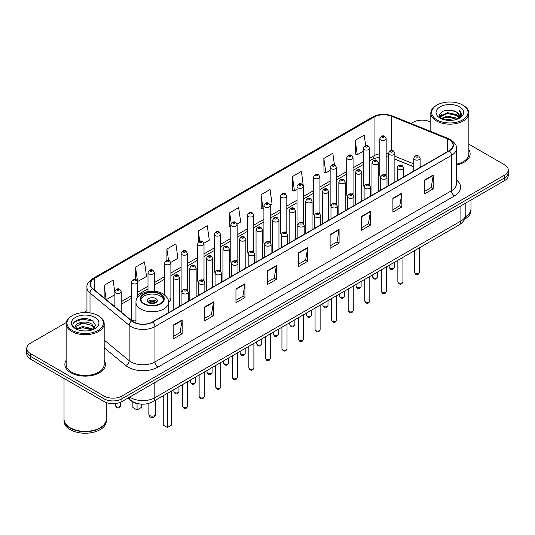 <?xml version="1.0" encoding="UTF-8"?>
<svg xmlns="http://www.w3.org/2000/svg" width="535" height="535" viewBox="0 0 535 535"><rect width="100%" height="100%" fill="white"/><g stroke="black" fill="none" stroke-linecap="round" stroke-linejoin="round"><path stroke-width="0.8" d="M368.682 183.913A3.17 1.832 0 0 1 369.605 185.123L369.611 148.275A3.17 1.832 180 0 1 367.652 149.967A3.17 1.832 180 0 1 364.195 149.566A3.17 1.832 180 0 1 363.272 148.275L363.272 185.204A3.17 1.832 0 0 0 364.161 186.481M353.053 194.686L353.053 157.832A3.17 1.832 180 0 1 351.094 159.524A3.17 1.832 180 0 1 347.636 159.129A3.17 1.832 180 0 1 346.707 157.832L346.707 194.767A3.17 1.832 0 0 0 347.603 196.037M335.559 203.032A3.17 1.832 0 0 1 336.488 204.243L336.488 167.395A3.17 1.832 180 0 1 334.535 169.087A3.17 1.832 180 0 1 331.078 168.685A3.17 1.832 180 0 1 330.148 167.395L330.148 204.323A3.17 1.832 0 0 0 331.045 205.6M319 212.589A3.17 1.832 0 0 1 319.93 213.806L319.93 176.958A3.17 1.832 180 0 1 317.971 178.643A3.17 1.832 180 0 1 314.52 178.249A3.17 1.832 180 0 1 313.59 176.958L313.59 213.886A3.17 1.832 0 0 0 314.48 215.157M302.442 222.152A3.17 1.832 0 0 1 303.365 223.362L303.372 186.514A3.17 1.832 180 0 1 301.412 188.206A3.17 1.832 180 0 1 297.962 187.812A3.17 1.832 180 0 1 297.032 186.514L297.032 223.449A3.17 1.832 0 0 0 297.921 224.72M286.813 232.926L286.813 196.077A3.17 1.832 180 0 1 284.854 197.769A3.17 1.832 180 0 1 281.397 197.368A3.17 1.832 180 0 1 280.474 196.077L280.474 233.006A3.17 1.832 0 0 0 281.363 234.283M269.326 241.272A3.17 1.832 0 0 1 270.249 242.489L270.255 205.634A3.17 1.832 180 0 1 268.296 207.326A3.17 1.832 180 0 1 264.838 206.931A3.17 1.832 180 0 1 263.909 205.634L263.909 242.569A3.17 1.832 0 0 0 264.805 243.84M252.761 250.835A3.17 1.832 0 0 1 253.69 252.045L253.69 215.197A3.17 1.832 180 0 1 251.738 216.889A3.17 1.832 180 0 1 248.28 216.494A3.17 1.832 180 0 1 247.351 215.197L247.351 252.125A3.17 1.832 0 0 0 248.247 253.403M236.202 260.398A3.17 1.832 0 0 1 237.132 261.608L237.132 224.76A3.17 1.832 180 0 1 235.173 226.452A3.17 1.832 180 0 1 231.722 226.051A3.17 1.832 180 0 1 230.792 224.76L230.792 261.689A3.17 1.832 0 0 0 231.682 262.959M220.574 271.171L220.574 234.317A3.17 1.832 180 0 1 218.614 236.009A3.17 1.832 180 0 1 215.164 235.614A3.17 1.832 180 0 1 214.234 234.317L214.234 271.252A3.17 1.832 0 0 0 215.123 272.522M203.086 279.517A3.17 1.832 0 0 1 204.009 280.728L204.016 243.88A3.17 1.832 180 0 1 202.056 245.572A3.17 1.832 180 0 1 198.599 245.17A3.17 1.832 180 0 1 197.676 243.88L197.676 280.808A3.17 1.832 0 0 0 198.565 282.085M186.528 289.074A3.17 1.832 0 0 1 187.451 290.291L187.451 253.443A3.17 1.832 180 0 1 185.498 255.128A3.17 1.832 180 0 1 182.04 254.734A3.17 1.832 180 0 1 181.111 253.443L181.111 290.371A3.17 1.832 0 0 0 182.007 291.642M137.776 297.119L137.776 282.119A3.17 1.832 180 0 1 135.816 283.811A3.17 1.832 180 0 1 132.366 283.416A3.17 1.832 180 0 1 131.436 282.119L131.436 319.054A3.17 1.832 0 0 0 132.366 320.345A3.17 1.832 0 0 0 135.964 320.706M386.17 175.567L386.17 138.712A3.17 1.832 180 0 1 384.21 140.404A3.17 1.832 180 0 1 380.76 140.01A3.17 1.832 180 0 1 379.83 138.712L379.83 175.64A3.17 1.832 0 0 0 380.719 176.918M413.782 166.84L394.87 159.189M353.046 194.686A3.17 1.832 0 0 0 352.124 193.469M286.807 232.926A3.17 1.832 0 0 0 285.884 231.715M220.567 271.171A3.17 1.832 0 0 0 219.644 269.954M168.485 301.707A3.17 1.832 0 0 0 170.892 299.934A3.17 1.832 0 0 0 169.963 298.637M386.163 175.56A3.17 1.832 0 0 0 385.24 174.35M140.926 404.099A12.679 7.323 180 0 1 131.423 400.996L127.905 398.093M66.246 322.551L30.462 343.216A12.679 7.323 0 0 0 26.75 348.392L26.75 353.916A12.679 7.323 0 0 0 30.462 359.092L103.997 401.544A12.679 7.323 0 0 0 121.933 401.544L504.538 180.649A12.679 7.323 0 0 0 508.25 175.473L508.25 172.711A12.679 7.323 0 0 1 504.538 177.887A12.679 7.323 0 0 0 508.25 172.711L508.25 169.949A12.679 7.323 0 0 0 504.538 164.773L468.861 144.176M26.75 348.392A12.679 7.323 0 0 0 30.462 353.568L103.997 396.02A12.679 7.323 0 0 0 121.933 396.02L121.933 398.782L504.538 177.887L121.933 398.782A12.679 7.323 0 0 1 103.997 398.782A12.679 7.323 0 0 0 121.933 398.782L121.933 401.544M30.462 353.568L30.462 356.33L103.997 398.782L30.462 356.33A12.679 7.323 0 0 1 26.75 351.154A12.679 7.323 0 0 0 30.462 356.33L30.462 359.092M66.139 360.363A20.29 11.716 0 0 0 64.875 364.442A20.29 11.716 0 0 0 70.814 372.721A20.29 11.716 0 0 0 92.93 375.262A20.29 11.716 0 0 0 105.455 364.442A20.29 11.716 0 0 0 104.185 360.363A20.29 11.716 0 0 1 105.455 364.442A20.29 11.716 0 0 1 92.93 375.262A20.29 11.716 0 0 1 70.814 372.721A20.29 11.716 0 0 1 64.875 364.442A20.29 11.716 0 0 1 66.139 360.363M449.086 139.662A13.529 7.811 180 0 1 453.051 145.186A13.529 7.811 180 0 1 449.086 150.709L152.569 321.903A13.529 7.811 180 0 1 131.924 320.86L92.776 288.579A13.529 7.811 180 0 1 90.328 284.098A13.529 7.811 180 0 1 94.294 278.575L374.052 117.058A13.529 7.811 180 0 1 391.373 116.189L447.28 138.786A13.529 7.811 180 0 1 449.086 139.662M449.326 139.521A13.863 8.005 0 0 0 447.474 138.625L391.566 116.028A13.863 8.005 0 0 0 373.811 116.924L94.053 278.441A13.863 8.005 0 0 0 92.501 288.693L131.643 320.967A13.863 8.005 0 0 0 152.809 322.037L449.326 150.843A13.863 8.005 0 0 0 449.326 139.521M173.193 325.146L173.193 338.949L182.161 333.773L182.161 319.97L173.193 325.146M173.193 336.502L180.101 332.516L182.127 320.425A3.384 1.953 -120 0 0 182.161 319.97M180.041 332.549L182.161 333.773M204.577 307.023L204.577 320.833L213.545 315.65L213.545 301.847L204.577 307.023M204.577 318.378L211.486 314.393L213.512 302.308A3.384 1.953 -120 0 0 213.545 301.847M211.425 314.426L213.545 315.65M235.962 288.907L235.962 302.71L244.93 297.534L244.93 283.724L235.962 288.907M235.962 300.262L242.87 296.276L244.896 284.185A3.384 1.953 -120 0 0 244.93 283.724M242.81 296.31L244.93 297.534M267.353 270.784L267.353 284.593L276.321 279.41L276.321 265.607L267.353 270.784M267.353 282.139L274.254 278.153L276.281 266.062A3.384 1.953 -120 0 0 276.321 265.607M274.194 278.187L276.321 279.41M424.275 180.181L424.275 193.991L433.243 188.808L433.243 175.005L424.275 180.181M424.275 191.537L431.183 187.551L433.21 175.467A3.384 1.953 -120 0 0 433.243 175.005M431.123 187.584L433.243 188.808M392.891 198.304L392.891 212.107L401.859 206.931L401.859 193.128L392.891 198.304M392.891 209.66L399.799 205.674L401.825 193.583A3.384 1.953 -120 0 0 401.859 193.128M399.739 205.708L401.859 206.931M361.506 216.421L361.506 230.231L370.474 225.054L370.474 211.245L361.506 216.421M361.506 227.776L368.414 223.79L370.441 211.706A3.384 1.953 -120 0 0 370.474 211.245M368.354 223.824L370.474 225.054M330.122 234.544L330.122 248.347L339.09 243.171L339.09 229.368L330.122 234.544M330.122 245.899L337.03 241.914L339.05 229.823A3.384 1.953 -120 0 0 339.09 229.368M336.97 241.947L339.09 243.171M298.737 252.66L298.737 266.47L307.705 261.294L307.705 247.484L298.737 252.66M298.737 264.022L305.645 260.03L307.665 247.946A3.384 1.953 -120 0 0 307.705 247.484M305.585 260.07L307.705 261.294M456.429 164.981A20.29 11.716 0 0 0 470.125 153.899A20.29 11.716 0 0 0 468.861 149.82A20.29 11.716 0 0 1 470.125 153.899A20.29 11.716 0 0 1 456.429 164.981M121.933 396.02L504.538 175.126A12.679 7.323 0 0 0 508.25 169.949M430.815 122.207A12.679 7.323 0 0 0 413.067 122.321L411.047 123.485M86.951 310.601L83.54 312.567M170.819 262.384L177.908 258.285L175.881 243.86L166.92 249.042L166.92 260.358M137.696 281.504L146.523 276.408L144.497 261.983L135.529 267.159L135.529 279.511M114.878 292.658L113.112 280.106L104.144 285.282L104.144 297.955M270.175 205.019L272.068 203.929L270.041 189.504L261.073 194.68L261.22 208.403M303.291 185.899L301.426 171.381L292.458 176.557L292.605 190.279M334.435 164.833L332.81 153.264L323.842 158.44L323.989 172.163M365.666 145.627L364.195 135.141L355.233 140.317L355.374 154.04M203.935 243.264L209.292 240.168L207.272 225.743L198.304 230.919L198.304 242.221M237.052 224.138L240.676 222.045L238.657 207.62L229.689 212.796L229.829 226.519M230.792 226.88L229.689 226.465M229.689 212.796L231.18 223.423M261.073 194.68L263.1 209.105L263.909 208.637M263.1 209.105L261.073 208.349M292.458 176.557L294.484 190.982L297.032 189.51M294.484 190.982L292.458 190.226M323.842 158.44L325.868 172.865L330.148 170.391M325.868 172.865L323.842 172.109M355.233 140.317L357.253 154.742L363.272 151.271M357.253 154.742L355.233 153.986M198.304 230.919L199.762 241.312M166.92 249.042L168.505 260.358M135.529 267.159L137.462 280.915M106.231 299.674L114.878 294.678M104.144 285.282L106.157 299.613M436.981 119.9A18.177 10.493 0 0 0 462.688 119.9A18.177 10.493 0 0 0 462.688 105.061L463.283 105.408A19.019 10.981 0 0 1 468.861 113.173A19.019 10.981 0 0 1 457.117 123.317A19.019 10.981 0 0 1 436.386 120.937A19.019 10.981 0 0 1 430.815 113.173A19.019 10.981 0 0 1 436.386 105.408L436.981 105.061A18.177 10.493 0 0 0 436.981 119.9M456.429 164.198A19.019 10.981 0 0 0 468.861 153.899L468.861 113.173M465.53 216.775A21.139 12.205 0 0 0 470.974 208.603L470.974 200.03M465.423 217.19A21.139 12.205 0 0 0 470.974 208.951A21.139 12.205 0 0 0 470.967 208.777M464.647 219.21A21.139 12.205 0 0 0 470.974 210.502L470.974 208.951M445.033 119.94L447.36 119.519L453.573 120.141M447.762 120.348L450.804 120.422M441.141 118.623L447.36 116.068L456.589 118.075L457.759 118.991M441.729 118.917L447.36 116.931L457.057 119.258M440.372 117.907L440.606 115.941L447.36 112.617L456.589 114.617L459.063 117.372M440.318 117.66L440.606 116.804L447.36 113.48L456.589 115.48L458.843 117.78M457.813 118.971A9.556 5.517 0 0 0 459.391 115.934A9.556 5.517 0 0 0 456.589 112.029L459.384 116.142M459.578 106.853A13.783 7.958 0 0 0 440.091 106.853A13.783 7.958 0 0 0 440.091 118.108A13.783 7.958 0 0 0 459.578 118.108A13.783 7.958 0 0 0 459.578 106.853M456.589 112.029L449.781 109.942L442.726 111.153L439.322 114.771L441.255 118.71M458.742 118.549L461.585 114.918L461.678 114.062L459.311 109.963L460.695 114.55L457.967 118.91M463.283 105.408L462.688 105.061A18.177 10.493 0 0 0 436.981 105.061M459.311 109.963L461.678 114.229M442.345 111.34L446.772 110.263L454.563 110.972M439.496 116.536L440.853 115.533M443.916 114.256L446.772 113.714L454.275 114.336M443.916 117.707L446.772 117.165L454.275 117.787M439.389 116.209L441.656 114.664M440.967 118.482L441.656 118.121M160.313 294.27A11.416 6.587 0 0 0 147.874 292.846A11.416 6.587 0 0 0 140.825 298.931A11.416 6.587 0 0 0 144.169 303.592A11.416 6.587 0 0 0 156.608 305.017A11.416 6.587 0 0 0 163.656 298.931A11.416 6.587 0 0 0 160.313 294.27M163.556 299.794A11.416 6.587 0 0 0 160.313 295.995A11.416 6.587 0 0 0 148.576 294.417A11.416 6.587 0 0 0 140.926 299.794M163.242 395.739L163.242 425.051L167.428 427.465L171.608 425.051L171.608 390.904M167.428 427.465L167.428 393.325M132.874 401.986L132.874 407.516L137.054 409.93L141.24 407.516L141.24 404.126M137.054 409.93L137.054 403.584M155.825 298.584A5.076 2.929 0 0 0 150.302 297.948A5.076 2.929 0 0 0 147.165 300.657A5.076 2.929 0 0 0 148.656 302.73A5.076 2.929 0 0 0 154.18 303.365A5.076 2.929 0 0 0 157.31 300.657A5.076 2.929 0 0 0 155.825 298.584M156.862 301.867A5.076 2.929 0 0 0 155.825 301.004A5.076 2.929 0 0 0 147.62 301.867M148.142 302.382A6.761 3.905 180 0 1 156.039 302.255L156.039 302.596M148.697 302.75A5.918 3.417 180 0 1 155.431 302.609L156.039 302.255M155.331 302.977L155.431 302.609M72.312 330.443A18.177 10.493 0 0 0 98.019 330.443A18.177 10.493 0 0 0 98.019 315.603L98.614 315.944A19.019 10.981 0 0 1 104.185 323.715A19.019 10.981 0 0 1 92.441 333.86A19.019 10.981 0 0 1 71.717 331.479A19.019 10.981 0 0 1 66.139 323.715A19.019 10.981 0 0 1 71.717 315.944L72.312 315.603A18.177 10.493 0 0 0 72.312 330.443M66.139 323.715L66.139 364.442A19.019 10.981 0 0 0 71.717 372.206A19.019 10.981 0 0 0 92.441 374.587A19.019 10.981 0 0 0 104.185 364.442L104.185 323.715M100.038 427.819A20.925 12.078 0 0 1 99.958 427.86A20.925 12.078 0 0 1 70.366 427.86L70.219 427.773A21.139 12.205 0 0 0 100.112 427.773A21.139 12.205 0 0 0 106.298 419.146L106.298 402.594M64.033 419.32A21.139 12.205 0 0 0 64.026 419.493A21.139 12.205 0 0 0 70.219 428.12A21.139 12.205 0 0 0 93.25 430.769A21.139 12.205 0 0 0 106.298 419.493A21.139 12.205 0 0 0 106.298 419.32M64.026 419.493L64.026 421.045A21.139 12.205 0 0 0 70.219 429.672A21.139 12.205 0 0 0 93.25 432.32A21.139 12.205 0 0 0 106.298 421.045L106.298 419.493M82.858 330.864L86.075 330.964M76.538 328.844L82.691 326.497L91.92 328.657L93.043 329.553M77.1 329.433L82.691 327.594L92.127 329.888M75.609 326.531L77.187 329.513M75.629 326.825C74.599 322.572 86.262 320.044 91.92 324.27L94.668 328.062M75.669 327.092L75.937 326.377L82.691 323.207L91.92 325.367L94.448 328.35M93.364 329.42L95.524 325.18L92.796 321.06C83.126 314.112 65.939 323.274 75.863 328.885L76.351 329.185M94.909 317.395A13.783 7.958 0 0 0 75.422 317.395A13.783 7.958 0 0 0 75.422 328.65A13.783 7.958 0 0 0 94.909 328.65A13.783 7.958 0 0 0 94.909 317.395M77.401 329.794L75.649 326.985M64.026 378.466L64.026 419.146A21.139 12.205 0 0 0 70.219 427.773L70.366 427.86M98.614 315.944L98.019 315.603A18.177 10.493 0 0 0 72.312 315.603M73.843 322.445L81.942 319.121L92.608 320.94M78.899 324.056L81.942 323.508L89.552 324.156M78.899 328.443L81.942 327.888L89.552 328.543M129.764 397.023A16.906 9.764 0 0 0 130.901 397.746A16.906 9.764 0 0 0 154.809 397.746L460.896 221.029A16.906 9.764 0 0 0 465.845 214.127C465.972 218.327 463.738 221.918 459.144 224.901L153.057 401.618A8.453 4.882 60 0 0 154.809 397.746L154.809 382.558M460.896 205.841L460.896 221.029A8.453 4.882 60 0 1 459.144 224.901M129.075 397.418A8.453 5.658 129.5 0 0 130.553 400.167L127.985 398.047M504.538 180.649L504.538 175.126M103.997 401.544L103.997 396.02M456.429 179.974A21.139 12.205 180 0 1 454.469 195.924L157.952 367.117A4.226 2.441 60 0 1 154.963 361.934L451.48 190.741A16.906 9.764 0 0 0 456.429 183.839L456.429 148.496A16.906 9.764 180 0 1 451.48 155.397A4.226 2.441 -120 0 0 449.326 150.843M157.952 367.117A21.139 12.205 180 0 1 128.059 367.117A21.139 12.205 180 0 1 125.692 365.485L104.185 347.757M131.643 320.967A4.226 2.829 129.5 0 0 129.156 325.293L129.156 360.637A16.906 9.764 0 0 0 131.048 361.934A16.906 9.764 0 0 0 154.963 361.934L154.963 326.591A16.906 9.764 180 0 1 129.156 325.293L90.007 293.013A16.906 9.764 180 0 1 86.951 287.415L86.951 312.58M456.429 148.496C456.997 145.854 455.051 142.912 450.604 139.662L448.383 138.578A4.226 1.979 112 0 0 447.474 138.625M448.383 138.578L392.476 115.981C385.474 113.5 378.827 113.861 372.534 117.058A4.226 2.441 60 0 1 373.811 116.924M94.053 278.441A4.226 2.441 -120 0 0 92.776 278.575C88.389 281.731 86.443 284.673 86.951 287.415M92.501 288.693A4.226 2.829 129.5 0 0 90.007 293.013L90.007 312.908M392.476 115.981A4.226 1.979 112 0 0 391.566 116.028M152.809 322.037A4.226 2.441 60 0 1 154.963 326.591L451.48 155.397L451.48 190.741A4.226 2.441 60 0 0 454.469 195.924M104.185 340.046L129.156 360.637A4.226 2.829 -50.5 0 1 125.692 365.485M94.294 278.575L94.294 289.83M447.28 138.786L447.28 151.746M391.373 116.189L391.373 150.582M421.105 166.86L420.122 166.465M413.782 163.904L394.87 156.253M388.524 153.966A13.529 7.811 0 0 0 386.17 153.572M379.83 153.746A13.529 7.811 0 0 0 374.052 155.718L369.611 158.28M374.052 117.058L374.052 155.718A7.61 4.394 60 0 1 372.474 159.203L369.611 160.854M363.272 161.944L353.053 167.843M346.707 171.501L336.488 177.406M330.148 181.064L319.93 186.962M313.59 190.627L303.372 196.526M297.032 200.184L286.813 206.082M280.474 209.747L270.255 215.645M263.909 219.303L253.69 225.208M247.351 228.866L237.132 234.765M230.792 238.429L220.574 244.328M214.234 247.986L204.016 253.891M197.676 257.549L187.451 263.447M181.111 267.112L170.892 273.01M164.553 276.669L154.334 282.567M147.994 286.232L137.776 292.13M131.436 295.788L121.218 301.693M114.878 305.351L113.841 305.946M298.737 253.102L307.665 247.946M330.122 234.979L339.05 229.823M361.506 216.862L370.441 211.706M392.891 198.739L401.825 193.583M424.275 180.623L433.21 175.467M267.353 271.218L276.281 266.062M235.962 289.341L244.896 284.185M204.577 307.464L213.512 302.308M173.193 325.581L182.127 320.425M143.721 303.847A12.051 6.955 0 0 0 160.761 303.847A12.051 6.955 0 0 0 160.761 294.009A12.051 6.955 0 0 0 143.721 294.009A12.051 6.955 0 0 0 143.721 303.847M168.518 312.694L168.518 302.382A16.277 9.396 180 0 1 158.467 311.062A16.277 9.396 180 0 1 140.732 309.023A16.277 9.396 180 0 1 135.964 302.382L135.964 323.046M149.847 415.595A3.384 1.953 180 0 1 148.857 414.21A3.384 3.384 0 0 0 153.933 417.139A3.384 3.384 0 0 0 155.625 414.21A3.384 1.953 180 0 1 154.628 415.595A3.384 1.953 180 0 1 149.847 415.595M419.493 272.215C418.658 274.502 417.36 275.164 415.601 274.221L414.418 272.215A2.535 1.465 0 0 0 415.16 273.251A2.535 1.465 0 0 0 417.929 273.572A2.535 1.465 0 0 0 419.493 272.215L419.493 247.792M414.712 159.611A3.17 1.832 180 0 1 413.782 158.32C414.592 155.718 416.25 154.963 418.758 156.053L420.122 158.32A3.17 1.832 180 0 1 418.169 160.005A3.17 1.832 180 0 1 414.712 159.611M417.701 156.16A1.057 0.609 0 0 0 416.21 156.16A1.057 0.609 0 0 0 416.21 157.023A1.057 0.609 0 0 0 417.701 157.023A1.057 0.609 0 0 0 417.701 156.16M402.929 281.778C402.099 284.058 400.802 284.727 399.036 283.784L397.859 281.778A2.535 1.465 0 0 0 398.602 282.814A2.535 1.465 0 0 0 401.364 283.129A2.535 1.465 0 0 0 402.929 281.778L402.929 257.355M398.154 169.174A3.17 1.832 180 0 1 397.224 167.876C398.033 165.275 399.692 164.519 402.2 165.616L403.564 167.876A3.17 1.832 180 0 1 401.611 169.568A3.17 1.832 180 0 1 398.154 169.174M401.143 165.723A1.057 0.609 0 0 0 399.645 165.723A1.057 0.609 0 0 0 399.645 166.586A1.057 0.609 0 0 0 401.143 166.586A1.057 0.609 0 0 0 401.143 165.723M386.37 291.341C385.534 293.621 384.237 294.29 382.478 293.34L381.301 291.341A2.535 1.465 0 0 0 382.043 292.371A2.535 1.465 0 0 0 384.805 292.692A2.535 1.465 0 0 0 386.37 291.341L386.37 266.918M381.595 178.73A3.17 1.832 180 0 1 380.666 177.439C381.475 174.838 383.134 174.082 385.641 175.179L387.006 177.439A3.17 1.832 180 0 1 385.046 179.131A3.17 1.832 180 0 1 381.595 178.73M384.585 175.279A1.057 0.609 0 0 0 383.087 175.279A1.057 0.609 0 0 0 383.087 176.142A1.057 0.609 0 0 0 384.585 176.142A1.057 0.609 0 0 0 384.585 175.279M369.812 300.897C368.976 303.178 367.679 303.847 365.92 302.904L364.743 300.897A2.535 1.465 0 0 0 365.485 301.934A2.535 1.465 0 0 0 368.247 302.255A2.535 1.465 0 0 0 369.812 300.897L369.812 276.475M365.037 188.293A3.17 1.832 180 0 1 364.108 186.996C364.917 184.394 366.575 183.645 369.083 184.736L370.447 186.996A3.17 1.832 180 0 1 368.488 188.688A3.17 1.832 180 0 1 365.037 188.293M368.026 184.842A1.057 0.609 0 0 0 366.529 184.842A1.057 0.609 0 0 0 366.529 185.705A1.057 0.609 0 0 0 368.026 185.705A1.057 0.609 0 0 0 368.026 184.842M353.254 310.46C352.418 312.741 351.12 313.41 349.362 312.46L348.178 310.46A2.535 1.465 0 0 0 348.92 311.497A2.535 1.465 0 0 0 351.689 311.811A2.535 1.465 0 0 0 353.254 310.46L353.254 286.038M348.472 197.856A3.17 1.832 180 0 1 347.549 196.559C348.359 193.958 350.017 193.202 352.518 194.299L353.889 196.559A3.17 1.832 180 0 1 351.93 198.251A3.17 1.832 180 0 1 348.472 197.856M351.462 194.399A1.057 0.609 0 0 0 349.97 194.399A1.057 0.609 0 0 0 349.97 195.262A1.057 0.609 0 0 0 351.462 195.262A1.057 0.609 0 0 0 351.462 194.399M336.696 320.024C335.86 322.304 334.562 322.966 332.803 322.023L331.62 320.024A2.535 1.465 0 0 0 332.362 321.053A2.535 1.465 0 0 0 335.131 321.374A2.535 1.465 0 0 0 336.696 320.024L336.696 295.601M331.914 207.413A3.17 1.832 180 0 1 330.984 206.122C331.794 203.521 333.452 202.765 335.96 203.855L337.324 206.122A3.17 1.832 180 0 1 335.371 207.814A3.17 1.832 180 0 1 331.914 207.413M334.903 203.962A1.057 0.609 0 0 0 333.412 203.962A1.057 0.609 0 0 0 333.412 204.825A1.057 0.609 0 0 0 334.903 204.825A1.057 0.609 0 0 0 334.903 203.962M320.131 329.58C319.301 331.861 318.004 332.529 316.238 331.586L315.061 329.58A2.535 1.465 0 0 0 315.804 330.617A2.535 1.465 0 0 0 318.566 330.931A2.535 1.465 0 0 0 320.131 329.58L320.131 305.157M315.356 216.976A3.17 1.832 180 0 1 314.426 215.679C315.235 213.077 316.894 212.328 319.402 213.418L320.766 215.679A3.17 1.832 180 0 1 318.813 217.37A3.17 1.832 180 0 1 315.356 216.976M318.345 213.525A1.057 0.609 0 0 0 316.847 213.525A1.057 0.609 0 0 0 316.847 214.388A1.057 0.609 0 0 0 318.345 214.388A1.057 0.609 0 0 0 318.345 213.525M303.572 339.143C302.736 341.424 301.439 342.092 299.68 341.143L298.503 339.143A2.535 1.465 0 0 0 299.246 340.18A2.535 1.465 0 0 0 302.007 340.494A2.535 1.465 0 0 0 303.572 339.143L303.572 314.72M298.798 226.532A3.17 1.832 180 0 1 297.868 225.242C298.677 222.64 300.336 221.885 302.843 222.981L304.208 225.242A3.17 1.832 180 0 1 302.248 226.934A3.17 1.832 180 0 1 298.798 226.532M301.787 223.082A1.057 0.609 0 0 0 300.289 223.082A1.057 0.609 0 0 0 300.289 223.944A1.057 0.609 0 0 0 301.787 223.944A1.057 0.609 0 0 0 301.787 223.082M287.014 348.7C286.178 350.987 284.881 351.649 283.122 350.706L281.945 348.7A2.535 1.465 0 0 0 282.687 349.736A2.535 1.465 0 0 0 285.449 350.057A2.535 1.465 0 0 0 287.014 348.7L287.014 324.277M282.239 236.095A3.17 1.832 180 0 1 281.31 234.805C282.119 232.203 283.777 231.448 286.285 232.538L287.649 234.805A3.17 1.832 180 0 1 285.69 236.49A3.17 1.832 180 0 1 282.239 236.095M285.229 232.645A1.057 0.609 0 0 0 283.731 232.645A1.057 0.609 0 0 0 283.731 233.507A1.057 0.609 0 0 0 285.229 233.507A1.057 0.609 0 0 0 285.229 232.645M270.456 358.263C269.62 360.543 268.323 361.212 266.564 360.269L265.38 358.263A2.535 1.465 0 0 0 266.122 359.299A2.535 1.465 0 0 0 268.891 359.614A2.535 1.465 0 0 0 270.456 358.263L270.456 333.84M265.674 245.659A3.17 1.832 180 0 1 264.745 244.361C265.561 241.76 267.219 241.004 269.72 242.101L271.091 244.361A3.17 1.832 180 0 1 269.132 246.053A3.17 1.832 180 0 1 265.674 245.659M268.664 242.208A1.057 0.609 0 0 0 267.172 242.208A1.057 0.609 0 0 0 267.172 243.071A1.057 0.609 0 0 0 268.664 243.071A1.057 0.609 0 0 0 268.664 242.208M253.898 367.826C253.062 370.106 251.764 370.775 250.005 369.825L248.822 367.826A2.535 1.465 0 0 0 249.564 368.856A2.535 1.465 0 0 0 252.333 369.177A2.535 1.465 0 0 0 253.898 367.826L253.898 343.403M249.116 255.215A3.17 1.832 180 0 1 248.186 253.924C248.996 251.323 250.654 250.567 253.162 251.664L254.526 253.924A3.17 1.832 180 0 1 252.573 255.616A3.17 1.832 180 0 1 249.116 255.215M252.105 251.764A1.057 0.609 0 0 0 250.614 251.764A1.057 0.609 0 0 0 250.614 252.627A1.057 0.609 0 0 0 252.105 252.627A1.057 0.609 0 0 0 252.105 251.764M237.333 377.382C236.503 379.663 235.206 380.332 233.441 379.389L232.264 377.382A2.535 1.465 0 0 0 233.006 378.419A2.535 1.465 0 0 0 235.768 378.74A2.535 1.465 0 0 0 237.333 377.382L237.333 352.96M232.558 264.778A3.17 1.832 180 0 1 231.628 263.481C232.437 260.879 234.096 260.13 236.604 261.22L237.968 263.481A3.17 1.832 180 0 1 236.015 265.173A3.17 1.832 180 0 1 232.558 264.778M235.547 261.327A1.057 0.609 0 0 0 234.049 261.327A1.057 0.609 0 0 0 234.049 262.19A1.057 0.609 0 0 0 235.547 262.19A1.057 0.609 0 0 0 235.547 261.327M220.774 386.945C219.938 389.226 218.641 389.895 216.882 388.945L215.705 386.945A2.535 1.465 0 0 0 216.448 387.982A2.535 1.465 0 0 0 219.21 388.296A2.535 1.465 0 0 0 220.774 386.945L220.774 362.523M216 274.341A3.17 1.832 180 0 1 215.07 273.044C215.879 270.442 217.538 269.687 220.046 270.784L221.41 273.044A3.17 1.832 180 0 1 219.45 274.736A3.17 1.832 180 0 1 216 274.341M218.989 270.884A1.057 0.609 0 0 0 217.491 270.884A1.057 0.609 0 0 0 217.491 271.747A1.057 0.609 0 0 0 218.989 271.747A1.057 0.609 0 0 0 218.989 270.884M204.216 396.509C203.38 398.789 202.083 399.451 200.324 398.508L199.14 396.509A2.535 1.465 0 0 0 199.889 397.538A2.535 1.465 0 0 0 202.651 397.859A2.535 1.465 0 0 0 204.216 396.509L204.216 372.086M199.441 283.898A3.17 1.832 180 0 1 198.512 282.607C199.321 280.006 200.979 279.25 203.487 280.34L204.851 282.607A3.17 1.832 180 0 1 202.892 284.299A3.17 1.832 180 0 1 199.441 283.898M202.431 280.447A1.057 0.609 0 0 0 200.933 280.447A1.057 0.609 0 0 0 200.933 281.31A1.057 0.609 0 0 0 202.431 281.31A1.057 0.609 0 0 0 202.431 280.447M187.658 406.065C186.822 408.345 185.525 409.014 183.766 408.071L182.582 406.065A2.535 1.465 0 0 0 183.324 407.102A2.535 1.465 0 0 0 186.093 407.416A2.535 1.465 0 0 0 187.658 406.065L187.658 381.642M182.876 293.461A3.17 1.832 180 0 1 181.947 292.163C182.763 289.562 184.421 288.813 186.922 289.903L188.293 292.163A3.17 1.832 180 0 1 186.334 293.855A3.17 1.832 180 0 1 182.876 293.461M185.866 290.01A1.057 0.609 0 0 0 184.374 290.01A1.057 0.609 0 0 0 184.374 290.873A1.057 0.609 0 0 0 185.866 290.873A1.057 0.609 0 0 0 185.866 290.01M389.901 268.229A2.535 1.465 0 0 0 392.67 268.55A2.535 1.465 0 0 0 394.235 267.192C393.399 269.479 392.101 270.142 390.343 269.199L389.159 267.192A2.535 1.465 0 0 0 389.901 268.229M394.87 182.007L394.87 153.298A3.17 1.832 180 0 1 392.911 154.983A3.17 1.832 180 0 1 389.453 154.588A3.17 1.832 180 0 1 388.524 153.298L388.524 185.672M390.951 152A1.057 0.609 0 0 0 392.443 152A1.057 0.609 0 0 0 392.443 151.137A1.057 0.609 0 0 0 390.951 151.137A1.057 0.609 0 0 0 390.951 152M373.343 277.792A2.535 1.465 0 0 0 376.105 278.106A2.535 1.465 0 0 0 377.677 276.755C376.841 279.036 375.543 279.705 373.784 278.762L372.601 276.755A2.535 1.465 0 0 0 373.343 277.792M378.305 191.57L378.305 162.854A3.17 1.832 180 0 1 376.352 164.546A3.17 1.832 180 0 1 372.895 164.151A3.17 1.832 180 0 1 371.965 162.854L371.965 195.228M374.393 161.563A1.057 0.609 0 0 0 375.884 161.563A1.057 0.609 0 0 0 375.884 160.701A1.057 0.609 0 0 0 374.393 160.701A1.057 0.609 0 0 0 374.393 161.563M356.785 287.355A2.535 1.465 0 0 0 359.547 287.669A2.535 1.465 0 0 0 361.112 286.319C360.276 288.599 358.985 289.268 357.219 288.318L356.042 286.319A2.535 1.465 0 0 0 356.785 287.355M361.747 201.133L361.747 172.417A3.17 1.832 180 0 1 359.794 174.109A3.17 1.832 180 0 1 356.337 173.708A3.17 1.832 180 0 1 355.407 172.417L355.407 204.791M357.828 171.12A1.057 0.609 0 0 0 359.326 171.12A1.057 0.609 0 0 0 359.326 170.257A1.057 0.609 0 0 0 357.828 170.257A1.057 0.609 0 0 0 357.828 171.12M340.227 296.912A2.535 1.465 0 0 0 342.988 297.233A2.535 1.465 0 0 0 344.553 295.875C343.717 298.155 342.42 298.824 340.661 297.881L339.484 295.875A2.535 1.465 0 0 0 340.227 296.912M345.189 210.69L345.189 181.974A3.17 1.832 180 0 1 343.229 183.665A3.17 1.832 180 0 1 339.778 183.271A3.17 1.832 180 0 1 338.849 181.974L338.849 214.354M341.27 180.683A1.057 0.609 0 0 0 342.768 180.683A1.057 0.609 0 0 0 342.768 179.82A1.057 0.609 0 0 0 341.27 179.82A1.057 0.609 0 0 0 341.27 180.683M323.668 306.475A2.535 1.465 0 0 0 326.43 306.789A2.535 1.465 0 0 0 327.995 305.438C327.159 307.719 325.862 308.387 324.103 307.438L322.919 305.438A2.535 1.465 0 0 0 323.668 306.475M328.63 220.253L328.63 191.537A3.17 1.832 180 0 1 326.671 193.229A3.17 1.832 180 0 1 323.214 192.834A3.17 1.832 180 0 1 322.291 191.537L322.291 223.911M324.712 190.246A1.057 0.609 0 0 0 326.203 190.246A1.057 0.609 0 0 0 326.203 189.383A1.057 0.609 0 0 0 324.712 189.383A1.057 0.609 0 0 0 324.712 190.246M307.103 316.031A2.535 1.465 0 0 0 309.872 316.352A2.535 1.465 0 0 0 311.437 315.001C310.601 317.282 309.304 317.95 307.545 317.001L306.361 315.001A2.535 1.465 0 0 0 307.103 316.031M312.072 229.816L312.072 201.1A3.17 1.832 180 0 1 310.113 202.792A3.17 1.832 180 0 1 306.655 202.39A3.17 1.832 180 0 1 305.726 201.1L305.726 233.474M308.153 199.802A1.057 0.609 0 0 0 309.645 199.802A1.057 0.609 0 0 0 309.645 198.94A1.057 0.609 0 0 0 308.153 198.94A1.057 0.609 0 0 0 308.153 199.802M290.545 325.594A2.535 1.465 0 0 0 293.307 325.915A2.535 1.465 0 0 0 294.879 324.558C294.043 326.838 292.745 327.507 290.986 326.564L289.803 324.558A2.535 1.465 0 0 0 290.545 325.594M295.507 239.372L295.507 210.656A3.17 1.832 180 0 1 293.554 212.348A3.17 1.832 180 0 1 290.097 211.954A3.17 1.832 180 0 1 289.167 210.656L289.167 243.037M291.595 209.366A1.057 0.609 0 0 0 293.086 209.366A1.057 0.609 0 0 0 293.086 208.503A1.057 0.609 0 0 0 291.595 208.503A1.057 0.609 0 0 0 291.595 209.366M273.987 335.157A2.535 1.465 0 0 0 276.749 335.472A2.535 1.465 0 0 0 278.314 334.121C277.478 336.401 276.18 337.07 274.422 336.12L273.245 334.121A2.535 1.465 0 0 0 273.987 335.157M278.949 248.935L278.949 220.219A3.17 1.832 180 0 1 276.996 221.911A3.17 1.832 180 0 1 273.539 221.517A3.17 1.832 180 0 1 272.609 220.219L272.609 252.594M275.03 218.922A1.057 0.609 0 0 0 276.528 218.922A1.057 0.609 0 0 0 276.528 218.059A1.057 0.609 0 0 0 275.03 218.059A1.057 0.609 0 0 0 275.03 218.922M257.429 344.714A2.535 1.465 0 0 0 260.191 345.035A2.535 1.465 0 0 0 261.755 343.677C260.92 345.964 259.622 346.627 257.863 345.684L256.686 343.677A2.535 1.465 0 0 0 257.429 344.714M262.391 258.492L262.391 229.782A3.17 1.832 180 0 1 260.431 231.468A3.17 1.832 180 0 1 256.981 231.073A3.17 1.832 180 0 1 256.051 229.782L256.051 262.157M258.472 228.485A1.057 0.609 0 0 0 259.97 228.485A1.057 0.609 0 0 0 259.97 227.622A1.057 0.609 0 0 0 258.472 227.622A1.057 0.609 0 0 0 258.472 228.485M240.87 354.277A2.535 1.465 0 0 0 243.632 354.591A2.535 1.465 0 0 0 245.197 353.24C244.361 355.521 243.064 356.19 241.305 355.247L240.121 353.24A2.535 1.465 0 0 0 240.87 354.277M245.833 268.055L245.833 239.339A3.17 1.832 180 0 1 243.873 241.031A3.17 1.832 180 0 1 240.416 240.636A3.17 1.832 180 0 1 239.493 239.339L239.493 271.713M241.914 238.048A1.057 0.609 0 0 0 243.405 238.048A1.057 0.609 0 0 0 243.405 237.186A1.057 0.609 0 0 0 241.914 237.186A1.057 0.609 0 0 0 241.914 238.048M224.305 363.84A2.535 1.465 0 0 0 227.074 364.154A2.535 1.465 0 0 0 228.639 362.804C227.803 365.084 226.506 365.753 224.747 364.803L223.563 362.804A2.535 1.465 0 0 0 224.305 363.84M229.274 277.618L229.274 248.902A3.17 1.832 180 0 1 227.315 250.594A3.17 1.832 180 0 1 223.857 250.193A3.17 1.832 180 0 1 222.928 248.902L222.928 281.276M225.355 247.605A1.057 0.609 0 0 0 226.847 247.605A1.057 0.609 0 0 0 226.847 246.742A1.057 0.609 0 0 0 225.355 246.742A1.057 0.609 0 0 0 225.355 247.605M207.747 373.397A2.535 1.465 0 0 0 210.509 373.718A2.535 1.465 0 0 0 212.081 372.36C211.245 374.64 209.947 375.309 208.189 374.366L207.005 372.36A2.535 1.465 0 0 0 207.747 373.397M212.709 287.175L212.709 258.459A3.17 1.832 180 0 1 210.757 260.15A3.17 1.832 180 0 1 207.299 259.756A3.17 1.832 180 0 1 206.37 258.459L206.37 290.839M208.797 257.168A1.057 0.609 0 0 0 210.288 257.168A1.057 0.609 0 0 0 210.288 256.305A1.057 0.609 0 0 0 208.797 256.305A1.057 0.609 0 0 0 208.797 257.168M191.189 382.96A2.535 1.465 0 0 0 193.951 383.274A2.535 1.465 0 0 0 195.516 381.923C194.68 384.204 193.382 384.872 191.624 383.923L190.447 381.923A2.535 1.465 0 0 0 191.189 382.96M196.151 296.738L196.151 268.022A3.17 1.832 180 0 1 194.198 269.714A3.17 1.832 180 0 1 190.741 269.319A3.17 1.832 180 0 1 189.811 268.022L189.811 300.396M192.232 266.731A1.057 0.609 0 0 0 193.73 266.731A1.057 0.609 0 0 0 193.73 265.868A1.057 0.609 0 0 0 192.232 265.868A1.057 0.609 0 0 0 192.232 266.731M174.631 392.516A2.535 1.465 0 0 0 177.393 392.837A2.535 1.465 0 0 0 178.958 391.486C178.122 393.767 176.824 394.435 175.065 393.486L173.888 391.486A2.535 1.465 0 0 0 174.631 392.516M179.593 306.301L179.593 277.585A3.17 1.832 180 0 1 177.633 279.277A3.17 1.832 180 0 1 174.183 278.875A3.17 1.832 180 0 1 173.253 277.585L173.253 309.959M175.674 276.287A1.057 0.609 0 0 0 177.172 276.287A1.057 0.609 0 0 0 177.172 275.425A1.057 0.609 0 0 0 175.674 275.425A1.057 0.609 0 0 0 175.674 276.287M382.251 137.421A1.057 0.609 0 0 0 383.749 137.421A1.057 0.609 0 0 0 383.749 136.552A1.057 0.609 0 0 0 382.251 136.552A1.057 0.609 0 0 0 382.251 137.421M365.693 146.978A1.057 0.609 0 0 0 367.184 146.978A1.057 0.609 0 0 0 367.184 146.115A1.057 0.609 0 0 0 365.693 146.115A1.057 0.609 0 0 0 365.693 146.978M349.134 156.541A1.057 0.609 0 0 0 350.626 156.541A1.057 0.609 0 0 0 350.626 155.678A1.057 0.609 0 0 0 349.134 155.678A1.057 0.609 0 0 0 349.134 156.541M332.569 166.097A1.057 0.609 0 0 0 334.067 166.097A1.057 0.609 0 0 0 334.067 165.235A1.057 0.609 0 0 0 332.569 165.235A1.057 0.609 0 0 0 332.569 166.097M316.011 175.661A1.057 0.609 0 0 0 317.509 175.661A1.057 0.609 0 0 0 317.509 174.798A1.057 0.609 0 0 0 316.011 174.798A1.057 0.609 0 0 0 316.011 175.661M299.453 185.224A1.057 0.609 0 0 0 300.951 185.224A1.057 0.609 0 0 0 300.951 184.361A1.057 0.609 0 0 0 299.453 184.361A1.057 0.609 0 0 0 299.453 185.224M282.895 194.78A1.057 0.609 0 0 0 284.386 194.78A1.057 0.609 0 0 0 284.386 193.917A1.057 0.609 0 0 0 282.895 193.917A1.057 0.609 0 0 0 282.895 194.78M266.336 204.343A1.057 0.609 0 0 0 267.828 204.343A1.057 0.609 0 0 0 267.828 203.481A1.057 0.609 0 0 0 266.336 203.481A1.057 0.609 0 0 0 266.336 204.343M249.771 213.9A1.057 0.609 0 0 0 251.269 213.9A1.057 0.609 0 0 0 251.269 213.037A1.057 0.609 0 0 0 249.771 213.037A1.057 0.609 0 0 0 249.771 213.9M233.213 223.463A1.057 0.609 0 0 0 234.711 223.463A1.057 0.609 0 0 0 234.711 222.6A1.057 0.609 0 0 0 233.213 222.6A1.057 0.609 0 0 0 233.213 223.463M216.655 233.026A1.057 0.609 0 0 0 218.153 233.026A1.057 0.609 0 0 0 218.153 232.163A1.057 0.609 0 0 0 216.655 232.163A1.057 0.609 0 0 0 216.655 233.026M200.097 242.582A1.057 0.609 0 0 0 201.588 242.582A1.057 0.609 0 0 0 201.588 241.72A1.057 0.609 0 0 0 200.097 241.72A1.057 0.609 0 0 0 200.097 242.582M183.538 252.145A1.057 0.609 0 0 0 185.03 252.145A1.057 0.609 0 0 0 185.03 251.283A1.057 0.609 0 0 0 183.538 251.283A1.057 0.609 0 0 0 183.538 252.145M170.892 299.934L170.892 262.999A3.17 1.832 180 0 1 168.94 264.691A3.17 1.832 180 0 1 165.482 264.297A3.17 1.832 180 0 1 164.553 262.999L164.553 294.932M166.974 261.709A1.057 0.609 0 0 0 168.471 261.709A1.057 0.609 0 0 0 168.471 260.846A1.057 0.609 0 0 0 166.974 260.846A1.057 0.609 0 0 0 166.974 261.709M154.334 291.287L154.334 272.562A3.17 1.832 180 0 1 152.375 274.254A3.17 1.832 180 0 1 148.924 273.853A3.17 1.832 180 0 1 147.994 272.562L147.994 291.568M150.415 271.265A1.057 0.609 0 0 0 151.913 271.265A1.057 0.609 0 0 0 151.913 270.402A1.057 0.609 0 0 0 150.415 270.402A1.057 0.609 0 0 0 150.415 271.265M133.857 280.828A1.057 0.609 0 0 0 135.355 280.828A1.057 0.609 0 0 0 135.355 279.965A1.057 0.609 0 0 0 133.857 279.965A1.057 0.609 0 0 0 133.857 280.828M116.249 406.62A2.535 1.465 0 0 0 119.017 406.934A2.535 1.465 0 0 0 120.582 405.583C119.746 407.864 118.449 408.533 116.69 407.583L115.506 405.583A2.535 1.465 0 0 0 116.249 406.62M121.218 312.025L121.218 291.682A3.17 1.832 180 0 1 119.258 293.374A3.17 1.832 180 0 1 115.801 292.979A3.17 1.832 180 0 1 114.878 291.682L114.878 306.802M117.299 290.385A1.057 0.609 0 0 0 118.79 290.385A1.057 0.609 0 0 0 118.79 289.522A1.057 0.609 0 0 0 117.299 289.522A1.057 0.609 0 0 0 117.299 290.385M153.057 401.618C146.256 405.035 139.454 405.035 132.647 401.618L130.553 400.167M465.845 214.127L465.845 202.986M372.534 117.058L92.776 278.575M388.524 157.076L386.17 156.762M379.83 156.895L372.474 159.203M363.272 164.519L353.053 170.418M346.707 174.076L336.488 179.974M330.148 183.639L319.93 189.537M313.59 193.195L303.372 199.1M297.032 202.758L286.813 208.657M280.474 212.321L270.255 218.22M263.909 221.878L253.69 227.776M247.351 231.441L237.132 237.339M230.792 241.004L220.574 246.902M214.234 250.561L204.016 256.459M197.676 260.124L187.451 266.022M181.111 269.68L170.892 275.585M164.553 279.243L154.334 285.142M147.994 288.806L137.776 294.705M131.436 298.363L121.218 304.261M413.782 166.746L394.87 159.102M440.278 117.807L440.278 117.232M430.815 131.476L430.815 113.173M168.518 302.382C168.873 299.52 166.994 296.657 162.874 293.802C153.277 287.863 135.402 292.632 135.964 302.382M155.625 400.14L155.625 414.21M148.857 403.37L148.857 414.21M414.418 272.215L414.418 250.721M413.782 171.086L413.782 158.32M420.122 167.428L420.122 158.32M397.859 281.778L397.859 260.284M397.224 180.649L397.224 167.876M403.564 176.991L403.564 167.876M381.301 291.341L381.301 269.847M380.666 190.213L380.666 177.439M387.006 186.548L387.006 177.439M364.743 300.897L364.743 279.404M364.108 199.769L364.108 186.996M370.447 196.111L370.447 186.996M348.178 310.46L348.178 288.967M347.549 209.332L347.549 196.559M353.889 205.667L353.889 196.559M331.62 320.024L331.62 298.523M330.984 218.889L330.984 206.122M337.324 215.23L337.324 206.122M315.061 329.58L315.061 308.086M314.426 228.452L314.426 215.679M320.766 224.794L320.766 215.679M298.503 339.143L298.503 317.65M297.868 238.015L297.868 225.242M304.208 234.35L304.208 225.242M281.945 348.7L281.945 327.206M281.31 247.571L281.31 234.805M287.649 243.913L287.649 234.805M265.38 358.263L265.38 336.769M264.745 257.134L264.745 244.361M271.091 253.476L271.091 244.361M248.822 367.826L248.822 346.332M248.186 266.697L248.186 253.924M254.526 263.033L254.526 253.924M232.264 377.382L232.264 355.889M231.628 276.254L231.628 263.481M237.968 272.596L237.968 263.481M215.705 386.945L215.705 365.452M215.07 285.817L215.07 273.044M221.41 282.152L221.41 273.044M199.14 396.509L199.14 375.008M198.512 295.373L198.512 282.607M204.851 291.715L204.851 282.607M182.582 406.065L182.582 384.571M181.947 304.937L181.947 292.163M188.293 301.279L188.293 292.163M394.235 267.192L394.235 262.377M394.87 153.298L393.499 151.03C391.66 149.706 390.002 150.462 388.524 153.298M389.159 267.192L389.159 265.307M377.677 276.755L377.677 271.94M378.305 162.854L376.941 160.594C375.102 159.263 373.443 160.018 371.965 162.854M372.601 276.755L372.601 274.87M361.112 286.319L361.112 281.497M361.747 172.417L360.383 170.157C358.544 168.826 356.885 169.582 355.407 172.417M356.042 286.319L356.042 284.426M344.553 295.875L344.553 291.06M345.189 181.974L343.824 179.713C341.985 178.389 340.327 179.138 338.849 181.974M339.484 295.875L339.484 293.989M327.995 305.438L327.995 300.616M328.63 191.537L327.26 189.276C325.42 187.946 323.769 188.701 322.291 191.537M322.919 305.438L322.919 303.546M311.437 315.001L311.437 310.18M312.072 201.1L310.701 198.839C308.862 197.509 307.204 198.264 305.726 201.1M306.361 315.001L306.361 313.109M294.879 324.558L294.879 319.743M295.507 210.656L294.143 208.396C292.304 207.072 290.645 207.821 289.167 210.656M289.803 324.558L289.803 322.672M278.314 334.121L278.314 329.299M278.949 220.219L277.585 217.959C275.746 216.628 274.087 217.384 272.609 220.219M273.245 334.121L273.245 332.228M261.755 343.677L261.755 338.862M262.391 229.782L261.026 227.515C259.187 226.191 257.529 226.947 256.051 229.782M256.686 343.677L256.686 341.791M245.197 353.24L245.197 348.425M245.833 239.339L244.462 237.079C242.623 235.748 240.971 236.503 239.493 239.339M240.121 353.24L240.121 351.355M228.639 362.804L228.639 357.982M229.274 248.902L227.903 246.642C226.064 245.311 224.406 246.067 222.928 248.902M223.563 362.804L223.563 360.911M212.081 372.36L212.081 367.545M212.709 258.459L211.345 256.198C209.506 254.874 207.847 255.623 206.37 258.459M207.005 372.36L207.005 370.474M195.516 381.923L195.516 377.101M196.151 268.022L194.787 265.761C192.948 264.43 191.289 265.186 189.811 268.022M190.447 381.923L190.447 380.031M178.958 391.486L178.958 386.665M179.593 277.585L178.229 275.318C176.389 273.994 174.731 274.749 173.253 277.585M173.888 391.486L173.888 389.594M386.17 138.712L384.805 136.452C382.966 135.121 381.308 135.877 379.83 138.712M369.611 148.275L368.24 146.008C366.401 144.684 364.743 145.44 363.272 148.275M353.053 157.832L351.682 155.571C349.843 154.247 348.185 154.996 346.707 157.832M336.488 167.395L335.124 165.134C333.285 163.804 331.626 164.559 330.148 167.395M319.93 176.958L318.566 174.691C316.727 173.367 315.068 174.116 313.59 176.958M303.372 186.514L302.007 184.254C300.168 182.923 298.51 183.679 297.032 186.514M286.813 196.077L285.443 193.817C283.603 192.486 281.945 193.242 280.474 196.077M270.255 205.634L268.884 203.374C267.045 202.049 265.387 202.798 263.909 205.634M253.69 215.197L252.326 212.937C250.487 211.606 248.828 212.362 247.351 215.197M237.132 224.76L235.768 222.493C233.929 221.169 232.27 221.925 230.792 224.76M220.574 234.317L219.21 232.056C217.37 230.725 215.712 231.481 214.234 234.317M204.016 243.88L202.645 241.619C200.806 240.289 199.147 241.044 197.676 243.88M187.451 253.443L186.086 251.176C184.247 249.852 182.589 250.601 181.111 253.443M170.892 262.999L169.528 260.739C167.689 259.408 166.031 260.164 164.553 262.999M154.334 272.562L152.97 270.302C151.131 268.971 149.472 269.727 147.994 272.562M137.776 282.119L136.412 279.858C134.573 278.534 132.914 279.283 131.436 282.119M120.582 405.583L120.582 402.22M121.218 291.682L119.847 289.422C118.008 288.091 116.349 288.846 114.878 291.682M115.506 405.583L115.506 403.537"/></g></svg>
